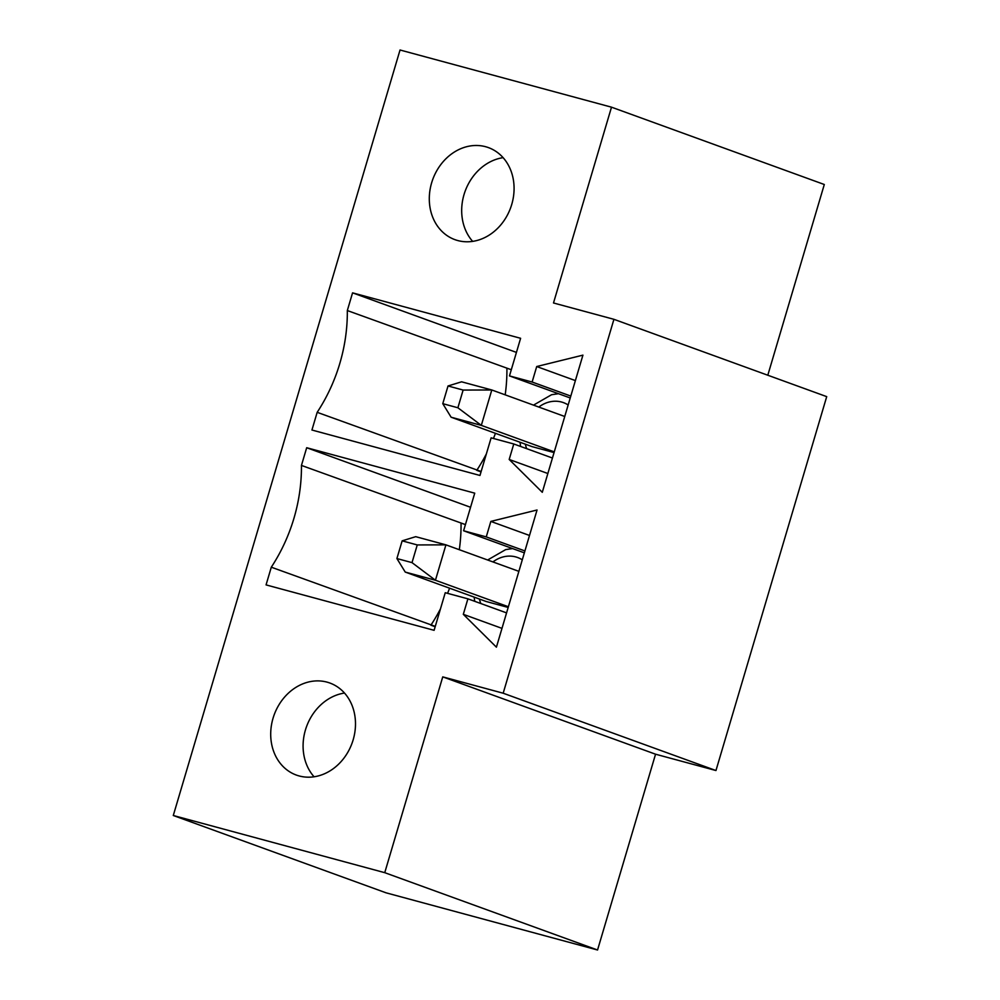 <?xml version="1.0" encoding="UTF-8"?>
<svg xmlns="http://www.w3.org/2000/svg" width="1000" height="1000" viewBox="0 0 1000 1000"><rect width="100%" height="100%" fill="white"/><g stroke="black" fill="none" stroke-linecap="round" stroke-linejoin="round"><path stroke-width="1.5" d="M479.975 475.462L311.938 430.025L317.175 412.325A157.312 133.112 -70 0 0 347.325 310.55L352.562 292.85L520.612 338.288L509.475 375.9L532.125 382.025L536.712 366.538L582.925 355.138L542.288 492.3L509.188 459.462L513.775 443.975L491.125 437.85L479.975 475.462M457.887 407.762L463.125 390.062L448.025 385.975L442.775 403.675L457.887 407.762L481.312 425.375L451.112 417.212L532.062 446.625L554.062 452.575M511.3 369.738L347.325 310.55M481.037 471.875L476.775 470.325A157.312 133.112 -70 0 0 486.362 453.888M493.45 438.475A157.312 133.112 -70 0 0 495.45 433.325M505.188 394.837A157.312 133.112 -70 0 0 506.912 368.55M317.175 412.325L481.15 471.5M516.438 352.4L352.562 292.85M490.838 521.413L537.05 510L496.413 647.175L463.312 614.325L467.9 598.837L445.25 592.712L434.113 630.325L266.062 584.9L271.3 567.2A157.312 133.112 -70 0 0 301.45 465.425L306.688 447.725L474.738 493.162L463.6 530.763L486.25 536.9L490.838 521.413L529.513 535.462M299.2 775.962A48.975 41.438 -70 0 0 352.625 741.538A48.975 41.438 -70 0 0 329.825 683.012A48.975 41.438 -70 0 0 274.15 714.887A48.975 41.438 -70 0 0 296.363 775.075A48.975 41.438 -70 0 0 299.2 775.962M503.175 693.213L442.75 676.875L655.55 754.2L715.962 770.537L503.175 693.213L613.925 319.312L553.5 302.975L611.5 107.175L400.037 50L173.287 815.5L386.075 892.825L597.55 950L384.75 872.675L173.287 815.5M442.75 676.875L384.75 872.675M485.588 146.713A48.975 41.438 -70 0 0 432.163 181.137A48.975 41.438 -70 0 0 454.963 239.662A48.975 41.438 -70 0 0 510.637 207.787A48.975 41.438 -70 0 0 488.413 147.6A48.975 41.438 -70 0 0 485.588 146.713M552.45 458.025L513.775 443.975M547.863 473.512L509.188 459.462M575.375 380.588L536.712 366.538M472.663 241.388A48.975 41.438 110 0 1 465.125 191.25A48.975 41.438 110 0 1 503.1 157.65A48.975 41.438 -70 0 0 465.125 191.25A48.975 41.438 -70 0 0 472.663 241.388M611.5 107.175L824.3 184.5L767.8 375.225M715.962 770.537L826.712 396.637L613.925 319.312M412.013 562.625L417.25 544.938L402.15 540.85L396.9 558.55L412.013 562.625L435.438 580.25L405.238 572.075L486.188 601.5L508.188 607.45M465.425 524.6L301.45 465.425M435.163 626.737L430.9 625.188A157.312 133.112 -70 0 0 440.5 608.763M447.575 593.35A157.312 133.112 -70 0 0 449.575 588.188M459.312 549.712A157.312 133.112 -70 0 0 461.05 523.425M271.3 567.2L435.275 626.375M524.925 550.95L486.25 536.9M470.562 507.275L306.688 447.725M524.35 552.85L463.6 530.763M506.575 612.888L467.9 598.837M501.987 628.375L463.312 614.325M314.075 776.787A48.975 41.438 110 0 1 306.525 726.65A48.975 41.438 110 0 1 344.5 693.05A48.975 41.438 -70 0 0 306.525 726.65A48.975 41.438 -70 0 0 314.075 776.787M655.55 754.2L597.55 950M570.225 397.975L509.475 375.9M570.788 396.075L532.125 382.025M405.238 572.075L396.9 558.55M402.15 540.85L415.712 536.675L445.925 544.85L518.875 571.35M417.25 544.938L445.925 544.85L435.438 580.25L508.387 606.75M451.112 417.212L442.775 403.675M448.025 385.975L461.587 381.812L491.8 389.975L564.75 416.488M463.125 390.062L491.8 389.975L481.312 425.375L554.263 451.887M538.8 407.05A32.325 27.35 110 0 1 561.587 402.038A32.325 27.35 110 0 1 568.162 404.975M526.725 448.675A32.325 27.35 110 0 1 525.312 444.175M492.925 561.925A32.325 27.35 110 0 1 515.712 556.912A32.325 27.35 110 0 1 522.288 559.837M480.85 603.55A32.325 27.35 110 0 1 479.438 599.038M558.475 393.7L551.575 394.725L533.5 405.125M520.013 442.25L520.612 446.463M512.6 548.575L505.7 549.6L487.625 560M474.137 597.112L474.738 601.325"/></g></svg>
